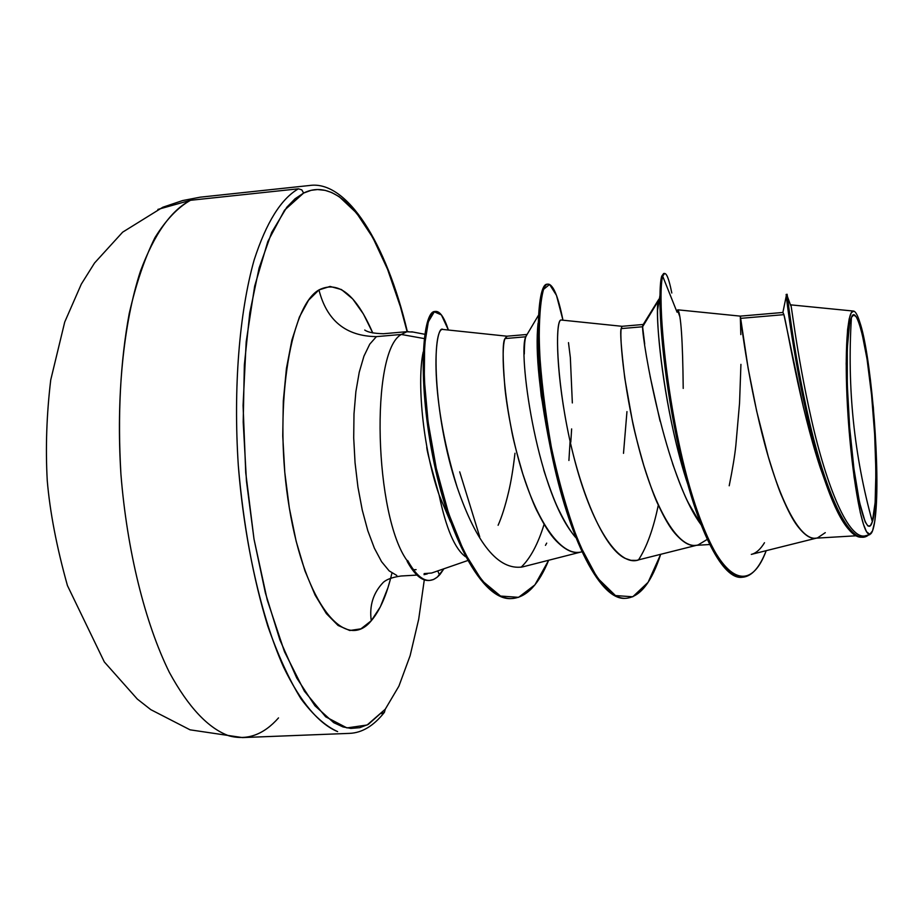 <?xml version="1.0" encoding="UTF-8"?>
<svg xmlns="http://www.w3.org/2000/svg" width="923" height="923" viewBox="0 0 923 923"><rect width="100%" height="100%" fill="white"/><g stroke="black" fill="none" stroke-linecap="round" stroke-linejoin="round"><path stroke-width="1.38" d="M157.879 209.417L190.496 200.291L298.417 188.811L301.798 189.861L303.632 193.057C342.537 173.42 384.729 238.296 407.112 331.657L400.397 306.701L387.579 269.331L372.857 237.684L356.578 213.051L339.214 196.68L331.588 192.492L325.196 190.369L317.512 189.538L311.166 190.311L303.632 193.057L301.798 189.861L298.417 188.811C281.007 198.849 266.239 222.605 254.113 260.09C239.311 312.712 233.231 387.672 238.307 465.538C244.468 543.335 261.255 616.783 283.488 666.937C300.552 702.311 319.277 724.14 337.622 731.604C325.346 726.066 313.116 715.106 300.921 698.711C288.98 679.247 277.915 654.995 267.739 625.932C253.167 578.363 243.36 524.899 238.307 465.538C233.231 387.672 239.311 312.712 254.113 260.09C266.239 222.605 281.007 198.849 298.417 188.811L190.496 200.291C170.986 210.432 154.303 234.084 140.434 271.235C123.44 323.35 115.986 397.363 120.913 474.099C127.039 550.754 145.049 623.048 169.359 672.382C188.43 707.318 208.356 728.489 229.146 735.896C208.356 728.489 188.43 707.318 169.359 672.382C145.049 623.048 127.039 550.754 120.913 474.099C117.533 415.5 120.302 361.966 129.232 313.485C136.085 283.696 144.646 258.428 154.902 237.719C165.909 219.962 177.77 207.479 190.496 200.291L157.879 209.417M872.35 521.68C863.282 488.948 856.971 455.489 853.406 421.28C849.875 387.072 849.218 352.436 851.433 317.408C856.567 303.182 867.135 347.013 871.566 394.963C876.642 441.309 877.427 508.538 872.35 521.68L875.131 502.585L875.915 471.965L874.658 434.375L871.566 394.963L867.032 359.012L861.667 331.519L858.898 322.312L856.198 316.716L853.671 315.02L851.433 317.408L849.564 323.869L847.279 348.236L847.291 384.695L849.633 427.303L853.948 468.78L859.451 502.089L865.209 521.957L867.885 525.937L870.297 525.81L872.35 521.68C867.412 538.951 857.525 506.116 851.583 448.647C845.572 391.375 845.699 328.623 851.433 317.408C849.218 352.436 849.875 387.072 853.406 421.28C856.971 455.489 863.282 488.948 872.35 521.68M391.94 573.068C386.875 594.631 379.988 610.53 371.265 620.752C369.212 605.673 373.215 592.889 383.276 582.39C373.215 592.889 369.212 605.673 371.265 620.752C345.167 652.642 305.075 603.884 289.326 507.927C273.173 412.223 289.084 306.69 318.954 289.926C326.777 320.639 345.929 336.214 376.399 336.63L401.309 334.461L424.234 338.579L401.309 334.461C370.111 351.144 374.207 517.122 407.608 561.311L407.701 560.561C419.157 581.132 429.968 585.713 440.133 574.291L443.905 568.787L437.271 577.163L433.51 579.517L429.576 580.452C422.238 580.717 414.946 574.083 407.701 560.561L407.135 561.334C414.265 574.383 421.442 580.763 428.653 580.498M429.195 580.463C421.823 581.098 414.462 574.717 407.135 561.334L407.608 561.311C374.207 517.122 370.111 351.144 401.309 334.461L376.399 336.63L369.754 344.164L363.95 356.14L359.255 372.177L355.874 391.687L353.994 413.919L353.705 437.917L355.043 462.665L357.939 487.079L362.266 510.096L367.816 530.737L374.357 548.147L381.568 561.68L389.16 570.875L396.809 575.467L389.16 570.875L381.568 561.68L374.357 548.147L367.816 530.737L362.266 510.096L357.939 487.079L355.043 462.665L353.705 437.917L353.994 413.919L355.874 391.687L359.255 372.177L363.95 356.14L369.754 344.164L376.399 336.63C345.929 336.214 326.777 320.639 318.954 289.926C338.233 280.223 356.186 294.587 372.788 332.995L363.408 314.005L352.724 298.96L341.475 289.568L330.076 286.43L318.954 289.926L308.57 300.194L299.398 317.074L291.887 340.102L286.43 368.427L283.315 400.905L282.75 436.071L284.78 472.322L289.326 507.927L296.145 541.236L304.902 570.726L315.135 595.15L326.361 613.599L338.072 625.459L349.759 630.513L360.951 628.828L371.265 620.752L380.345 606.838L387.925 587.789L390.648 578.283M424.292 579.863L418.696 619.229L410.124 655.688L398.909 686.135L385.26 709.222L384.406 712.348L381.649 713.617M459.689 471.838L479.752 536.898M423.23 351.94C416.977 379.711 422.307 446.536 439.083 494.89L450.551 522.026L439.083 494.89C446.063 528.418 454.877 549.035 465.515 556.719C454.877 549.035 446.063 528.418 439.083 494.89C430.256 463.981 426.184 447.955 426.841 446.801M424.13 573.61L431.652 573.021L467.603 560.584M498.108 525.268C501.835 516.868 505.331 505.781 508.596 491.994C511.042 481.748 513.176 468.838 514.976 453.251M527.091 334.472L506.9 336.203L504.996 338.568L525.833 336.78L504.996 338.568C502.562 341.498 502.539 357.916 504.916 387.81C506.012 398.874 508.181 412.766 511.446 429.507C512.9 438.194 516.684 452.951 522.776 473.799C529.502 493.828 534.602 506.889 538.063 512.992C544.466 525.683 550.373 534.832 555.773 540.463C564.334 549.243 571.845 553.212 578.317 552.358M729.205 485.775C732.585 469.046 734.8 455.57 735.85 445.371L739.554 403.051L740.927 364.366M740.823 334.599L740.304 316.127L740.65 318.354L783.915 314.651L782.877 312.47L786.315 295.706C786.858 303.875 799.722 402.59 822.128 472.299C836.065 515.772 849.495 537.371 862.405 537.094M643.216 324.481L621.998 326.304L621.179 328.6L642.604 326.765L642.835 325.115L658.272 300.148M623.498 453.355L626.959 411.6M826.731 485.925L815.678 453.147M803.448 407.435L783.915 314.651L740.65 318.354L748.149 368.381L756.675 411.15L768.305 456.758C774.639 477.399 779.277 490.886 782.231 497.197C787.792 510.327 792.788 519.822 797.218 525.672C804.221 534.821 810.256 538.997 815.321 538.213M644.704 344.048L642.604 326.765C642.016 339.595 665.183 476.453 701.122 524.795L688.57 503.243C684.601 495.801 679.247 482.521 672.509 463.404M660.083 421.188L650.092 376.272M658.468 299.848L659.472 298.521L658.145 301.083C654.453 317.062 664.687 416.285 688.235 485.648L678.97 454.266C664.087 397.905 656.968 334.472 657.557 310.255L658.145 301.083L642.604 326.765L621.179 328.6C619.956 331.472 621.167 348.017 624.79 378.234L632.29 420.461C633.916 429.264 637.735 444.24 643.769 465.4C650.3 485.729 655.18 498.997 658.399 505.204C664.398 518.115 669.856 527.437 674.794 533.171C682.593 542.136 689.389 546.197 695.181 545.389L709.706 544.524M524.287 354.051C524.368 344.89 524.887 339.133 525.833 336.78C517.722 350.175 535.928 486.825 572.583 533.586L575.49 537.29C570.679 531.74 565.395 523.191 559.661 511.63C555.761 504.316 550.696 491.221 544.478 472.334L543.647 469.645M869.743 534.682L866.547 531.763C859.394 519.949 850.683 463.934 847.545 407.804C844.337 351.559 847.372 309.424 853.625 311.086C855.552 311.489 857.594 315.158 859.751 322.058C870.193 351.513 879.619 456.089 876.181 507.304L874.727 521.576L872.57 530.794L869.801 534.313L866.547 531.763L863.466 524.333L860.271 512.45L854.121 477.306L849.229 432.068L847.568 408.185L846.195 363.558L847.568 329.765L849.183 318.897L851.329 312.62L853.89 311.143M826.673 485.775L820.178 467.453C799.445 404.609 787.007 325.219 783.915 314.651L782.935 312.47M742.842 577.21C751.876 576.275 759.664 567.426 766.205 550.673C748.345 599.039 716.444 578.294 691.419 492.951C666.175 408.116 656.749 294.772 662.679 276.173L664.629 273.427L663.649 273.508L661.676 276.265L662.679 276.173C658.157 291.968 662.668 369.188 679.478 446.167C696.184 523.318 722.167 579.39 742.842 577.21L741.838 577.267C721.14 579.448 695.134 523.387 678.428 446.247C661.618 369.281 657.13 292.06 661.676 276.265C660.706 280.015 660.141 286.338 659.991 295.245C659.253 328.011 666.752 399.151 682.005 461.788C698.746 532.421 723.101 580.486 742.346 577.233M786.131 294.46L787.134 294.368C787.111 293.468 793.503 352.563 808.906 419.411C824.216 486.375 845.999 539.194 862.924 537.082L861.897 537.14C844.949 539.263 823.143 486.444 807.844 419.48C792.442 352.644 786.073 293.56 786.131 294.46L786.315 295.706M862.924 537.082L868.601 534.971C851.156 549.162 826.454 495.963 809.298 421.084C792.003 346.367 786.2 283.28 787.169 295.822M787.446 296.583L790.746 305.663C790.607 296.929 796.041 351.363 811.375 419.111C826.593 486.906 849.068 541.836 866.074 535.594M671.806 293.006C668.24 275.319 665.195 269.712 662.679 276.173L677.09 312.239L677.828 309.828L677.09 312.239L662.679 276.173L661.676 276.265M825.277 532.663L817.605 537.832C800.864 543.174 779.82 501.085 764.579 443.444C749.268 385.895 741.815 328.796 740.65 318.354L740.304 316.127L782.877 312.47M706.568 539.817L698.169 544.893C679.005 550.869 655.526 509.796 640.147 452.858C624.663 396.013 619.483 339.168 621.179 328.6L622.079 326.315M581.686 551.839C560.238 557.93 534.532 517.607 519.118 461.477C503.566 405.462 500.589 349.229 504.996 338.568L507.177 336.226M506.981 336.203L442.925 329.453C435.737 323.742 427.014 389.033 457.197 487.379C476.649 543.935 498.385 570.46 522.406 566.953L580.036 552.254M638.624 559.915C618.248 567.287 591.008 524.979 573.771 456.689C556.315 388.779 554.273 317.847 561.369 320.039C555.877 318.343 555.069 365.577 567.114 427.095C578.998 488.532 602.788 547.904 625.252 558.415L630.951 560.33L636.489 560.388L696.53 545.308M683.216 388.421C682.708 339.86 680.909 313.67 677.828 309.828L740.304 316.127M751.31 554.388L751.83 554.261C756.387 552.946 760.61 549.093 764.486 542.724M413.573 569.779L416.111 569.629M427.314 573.898L424.026 574.671M412.616 332.038L406.858 331.761L401.309 334.461M538.086 323.154C536.886 333.699 536.99 348.79 538.374 368.45L541.201 395.886L552.381 457.393C539.69 396.971 534.925 352.217 538.086 323.154M638.485 559.949L638.474 559.961C646.781 547.166 653.392 528.856 658.318 505.031M660.66 554.354C651.73 581.975 640.354 596.616 626.544 598.254C599.523 601.15 566.734 530.252 550.616 443.34C534.255 356.428 537.474 283.626 548.031 284.122C553.223 284.399 558.196 296.421 562.961 320.2L556.477 295.36L549.577 284.434L543.555 289.372C540.37 300.748 538.94 319.843 539.263 346.644C540.913 377.08 544.939 410.516 551.308 446.963C559.015 483.191 568.441 515.761 579.563 544.674L597.273 577.821L615.468 595.566L632.774 596.789L648.096 582.321L660.66 554.354M570.091 441.286L568.914 460.473M548.654 560.261C538.824 584.34 526.791 597.077 512.553 598.496C482.891 601.311 448.716 534.613 433.579 455.397C418.177 376.111 423.842 311.132 435.737 311.409C440.063 311.305 444.275 317.5 448.382 329.996L441.39 314.905L434.295 311.824L428.307 321.862L424.615 344.89L424.28 379.284L428.076 421.892L436.279 468.296L448.59 513.396L464.234 552.208L482.014 580.659L500.566 596.062L518.588 597.331L534.902 584.87L548.654 560.261M435.737 311.409L434.802 311.489C422.872 311.224 417.184 376.192 432.587 455.466C447.713 534.671 481.921 601.358 511.607 598.542L512.553 598.496M548.031 284.122L547.074 284.215C536.482 283.719 533.24 356.52 549.589 443.409C565.707 530.31 598.519 601.208 625.575 598.3L626.544 598.254M568.487 342.629L570.345 357.605L572.341 402.936M571.637 428.918L570.795 442.163M546.693 543.128L545.458 545.366M457.197 487.379C432.16 412.719 432.068 326.915 442.925 329.453M544.12 524.276C537.982 544.12 530.31 558.45 521.08 567.264M526.941 334.703L525.833 336.78M385.26 709.222L368.323 724.382L359.751 727.682L350.844 728.409L343.01 726.932L333.711 722.651L314.962 705.807L296.721 677.978L279.888 639.881L265.374 592.901L254.01 539.113L246.464 481.171L243.199 422.099L244.353 365L249.787 312.793L259.121 267.958L271.708 232.388L286.811 207.248L295.06 198.768L303.632 193.057L284.538 210.179L267.82 241.526L254.679 286.13L246.176 341.868L243.072 405.451L245.737 472.738L254.01 539.113L267.266 600.077L284.492 651.742L304.417 691.223L325.669 716.802L346.944 727.912L367.123 725.005L385.26 709.222L384.406 712.348M859.751 322.058L863.593 336.722L867.285 356.82L873.354 407.574L876.55 461.823L876.181 507.304C875.292 520.653 873.769 529.156 871.6 532.802C870.112 535.144 868.439 534.786 866.547 531.763L868.774 534.602L870.804 533.794M439.221 574.348L437.756 570.91M642.604 326.765L658.145 301.083M278.515 717.898C263.77 734.639 247.318 740.638 229.146 735.896M384.395 712.348C373.7 725.859 362.081 732.862 349.563 733.37L242.461 737.581L190.069 729.828L150.784 709.637L137.308 699.069L104.322 661.941L67.437 585.574C56.638 546.924 49.911 511.907 47.246 480.537C45.458 447.943 46.611 414.415 50.73 379.953L64.725 322.035L81.328 284.088L94.55 262.997L122.644 232.169L162.829 207.237L182.639 200.556L200.141 197.187L309.655 185.488C346.621 180.077 386.276 242.253 407.355 331.634M428.745 580.498L429.668 580.44M416.942 575.087L401.17 575.998C392.91 577.117 387.002 579.194 383.46 582.205M364.747 330.042C367.804 332.28 374.069 333.503 383.518 333.722L408.22 331.565M856.048 535.79L815.332 538.213M790.838 304.867L853.429 311.063M865.959 535.628L869.512 534.74M820.178 467.453L822.128 472.299M678.97 454.266L682.005 461.788M657.557 310.255L659.991 295.245M816.336 538.155L751.83 554.261M621.998 326.304L561.346 320.039M424.776 334.276L411.762 331.807M538.374 368.45L541.201 395.886M679.616 316.093L677.528 310.024M575.364 536.944L572.583 533.586M538.409 315.378L525.995 336.295"/></g></svg>
